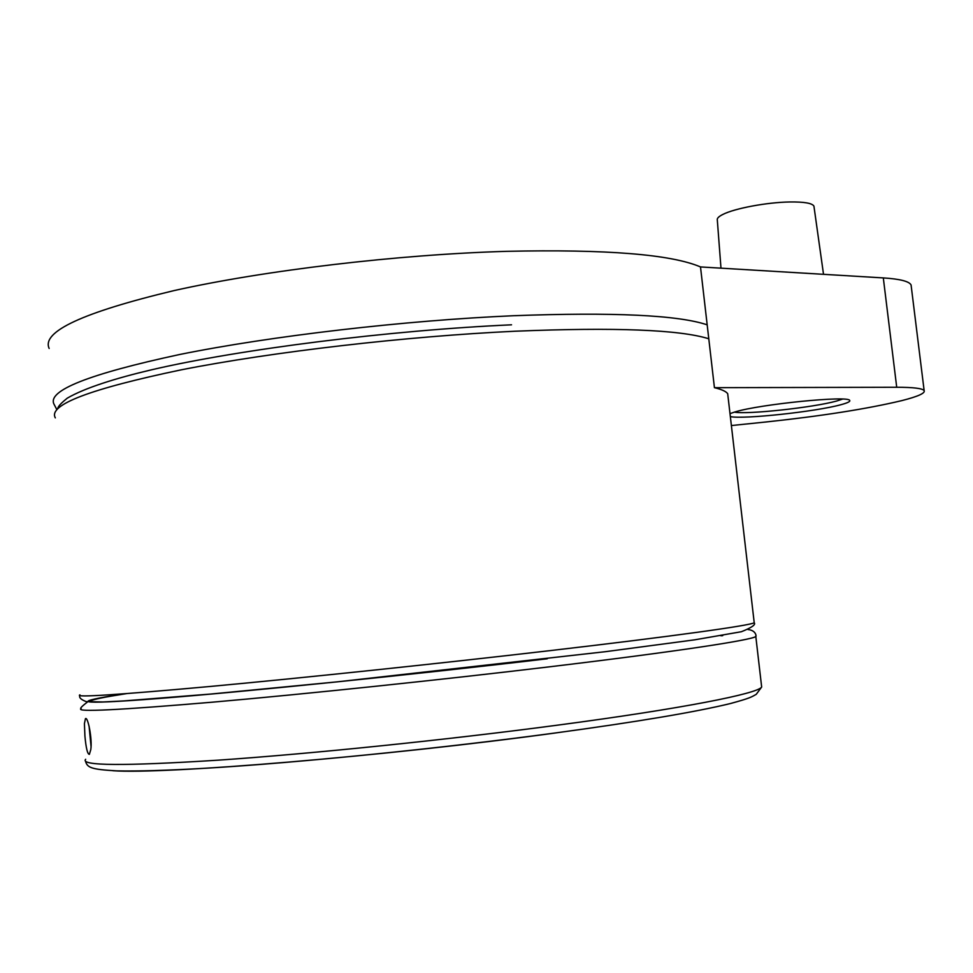 <?xml version="1.0" encoding="UTF-8"?>
<svg xmlns="http://www.w3.org/2000/svg" width="973" height="973" viewBox="0 0 973 973"><rect width="100%" height="100%" fill="white"/><g stroke="black" fill="none" stroke-linecap="round" stroke-linejoin="round"><path stroke-width="1.46" d="M823.523 274.325L813.927 206.118C812.187 203.175 804.148 201.788 789.808 201.97C767.052 202.299 734.603 208.392 722.915 214.413C718.682 216.517 716.821 218.402 717.32 220.068L720.981 268.159M728.108 397.337L727.695 393.712C726.089 391.414 721.674 389.407 714.425 387.68L700.499 266.93C671.029 254.354 606.374 249.161 506.519 251.338C397.75 254.525 264.571 270.348 174.009 290.599C82.985 312.369 41.365 331.659 49.161 348.468M700.499 266.93L883.314 277.913L896.717 387.266C913.379 387.278 922.526 388.385 924.143 390.611C925.384 393.189 917.904 396.534 901.703 400.645C866.919 408.928 821.747 416.03 766.189 421.954L731.38 425.554M911.287 286.743L911.081 284.992C909.293 281.355 900.037 278.996 883.314 277.913M547.264 658.782C413.075 674.666 243.615 691.912 158.088 698.553C71.747 705.291 70.701 701.995 125.103 693.737M84.919 736.087L84.42 723.62L85.442 718.694C87.765 716.067 92.447 738.629 90.805 749.538L89.358 754.379C87.509 754.197 86.025 748.091 84.919 736.087M89.078 726.126L91.036 746.413M729.993 413.634L735.089 411.907C760.022 404.196 849.028 395.318 849.684 400.45C850.451 401.533 847.459 402.968 840.708 404.768C815.556 411.701 743.165 419.472 730.346 416.614M714.425 387.68L896.717 387.266M734.347 412.114C746.899 414.729 813.464 407.517 836.5 401.058L842.533 399.1M707.189 324.836C677.974 315.057 613.391 312.017 513.44 315.726C404.561 320.433 270.981 336.013 180.005 354.427C88.555 374.082 46.595 390.745 54.123 404.415L56.848 409.645M708.794 338.774C679.64 329.665 615.082 327.147 515.106 331.221C406.203 336.305 272.525 351.825 181.452 369.789C89.905 388.932 47.859 404.963 55.327 417.879M754.136 622.063L754.221 622.781C750.013 625.517 674.824 636.111 549.49 650.694C439.991 663.452 304.354 677.743 211.238 686.366C117.526 694.88 73.766 697.702 79.932 694.844M755.875 635.612L755.814 636.524C751.691 640.076 676.563 651.594 551.192 666.614C441.681 679.762 305.948 693.992 212.722 702.153C118.913 710.12 75.055 712.272 81.16 708.624C79.616 708.636 81.781 706.374 87.655 701.813C95.33 698.821 102.469 697.446 126.417 693.64M114.607 701.557L115.592 701.399M761.433 685.077L761.664 687.035C757.882 693.615 682.985 708.551 557.493 725.165C447.872 739.748 311.786 753.747 218.183 760.168C123.972 766.152 79.798 765.86 85.66 759.281M555.242 733.01C383.605 756.447 163.865 774.484 112.88 770.725M720.859 635.783L722.708 635.685M57.152 409.317C58.635 407.602 56.47 406.848 67.307 398.139C85.065 387.801 116.188 378.12 151.496 369.813C239.37 349.307 390.076 330.248 511.543 324.812M727.695 393.712L754.221 622.781C755.997 624.63 751.715 627.609 741.402 631.72L694.746 639.82L605.279 651.703L337.315 681.842L210.995 694.029L123.863 700.925L102.98 701.959L86.269 701.63C81.087 699.66 78.947 697.665 79.835 695.634M747.969 629.531C756.617 630.395 756.349 637.06 755.814 636.524L761.664 687.035L756.228 694.333C751.643 696.887 750.682 698.055 730.224 703.588C695.354 712.066 637.206 721.844 555.778 732.912C441.292 748.359 298.529 762.723 206.215 768.208C167.405 770.446 137.582 771.334 116.76 770.871C90.453 769.424 87.363 767.466 85.515 761.251M911.081 284.992L924.143 390.611"/></g></svg>
